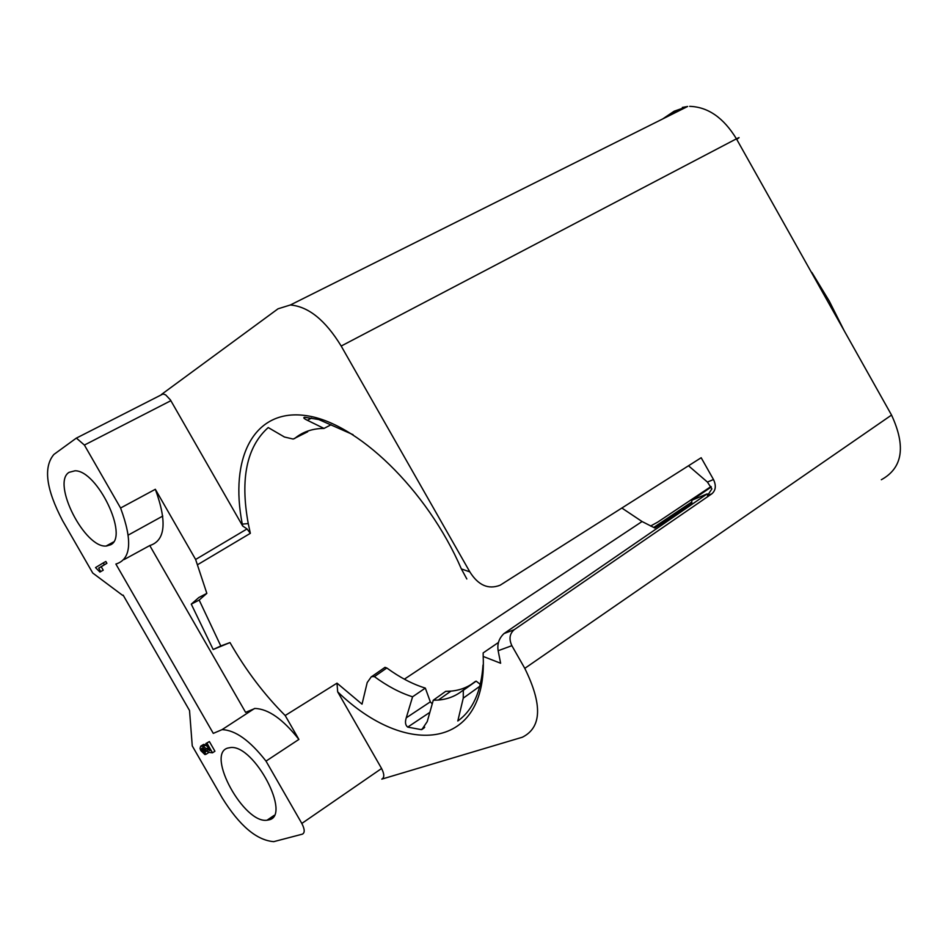 <?xml version="1.0" encoding="UTF-8"?>
<svg xmlns="http://www.w3.org/2000/svg" width="948" height="948" viewBox="0 0 948 948"><rect width="100%" height="100%" fill="white"/><g stroke="black" fill="none" stroke-linecap="round" stroke-linejoin="round"><path stroke-width="1.42" d="M307.685 431.778L293.193 439.054L284.459 437.016L268.225 427.56C246.705 446.792 240.045 478.799 248.246 523.569L250.343 533.321L247.037 528.937L242.676 526.01L242.297 524.125C229.298 458.334 253.543 408.801 304.948 415.473C356.033 421.493 427.05 489.393 461.356 568.907L469.841 571.893L341.185 346.044C325.365 320.175 308.408 306.488 290.313 304.995L278.025 308.811L161.409 394.498L163.376 394.048L165.687 394.901L170.391 399.878L242.676 526.01M247.037 528.937L195.62 559.474L155.342 489.286L120.574 508.021L84.396 445.062L76.373 438.083L53.906 454.436C43.181 467.115 46.061 489.18 62.568 520.618L92.738 573.03L122.648 595.38M621.852 508.033L642.069 521.53L654.831 528.012L691.85 503.234M353.071 434.682L318.777 419.537L304.652 417.274C302.922 417.558 303.834 418.578 307.377 420.296L324.003 428.425L331.089 424.74M155.342 489.286C167.239 521.91 165.39 540.656 149.772 545.55L245.603 712.351L254.988 708.464C268.426 708.95 283.061 719.271 298.893 739.416L266.009 761.114L301.82 823.445C304.782 829.216 304.972 832.782 302.376 834.157L273.759 841.646C256.647 840.284 239.465 825.708 222.211 797.92L192.254 745.898L189.529 710.514L123.133 595.107M301.82 823.445L381.582 768.496C384.426 774.113 384.497 777.668 381.783 779.138L522.36 737.224C541.782 727.495 542.6 704.542 524.789 668.364L511.873 645.683L498.15 650.719L500.627 663.245L483.196 656.454C487.426 749.311 406.787 758.803 337.666 691.827L337.014 683.153L285.182 715.527L298.893 739.416M483.018 665.022C481.205 691.59 472.791 710.253 457.801 721.001L463.252 698.155L479.842 686.245M103.296 562.887L105.844 561.477L106.899 563.302L101.235 566.714L103.237 570.186L99.919 572.059L100.689 571.597L98.699 568.136L104.351 564.724L103.296 562.887L95.523 567.591L99.919 572.059M202.268 747.996L201.616 749.572L203.393 752.214L204.768 752.356L205.917 754.347L204.851 754.525L200.751 750.555L200.028 748.399L200.692 746.171L202.813 746.467L209.935 750.65L205.846 743.552L206.925 743.137L212.494 752.807L209.615 752.475L202.268 747.996M195.62 559.474L206.842 593.377L198.843 597.524L191.271 604.137L199.163 600.06L220.801 645.967L213.17 649.51L229.985 642.578C245.805 670.236 264.208 694.552 285.182 715.527M191.271 604.137L213.17 649.51M650.589 526.033L657.711 522.123L711.024 486.525M266.009 761.114C249.928 740.53 235.27 730.043 222.033 729.652L213.288 733.385L115.881 564.048C131.156 559.415 132.708 540.739 120.574 508.021M200.692 746.171L203.559 744.441L201.758 745.981M203.559 744.441L201.118 746.005M466.819 578.967L461.356 568.907M511.873 645.683C508.803 639.07 509.574 633.75 514.195 629.709L711.912 493.754C715.799 490.294 716.321 485.554 713.477 479.51L701.176 457.73L500.189 585.189C488.41 589.798 478.29 585.378 469.841 571.893M227.65 748.091C205.704 754.276 244.217 824.274 267.229 820.186L268.936 819.866C291.676 815.73 254.443 744.938 230.767 747.522L227.65 748.091M69.062 472.341C51.251 482.947 85.095 549.034 106.614 545.989L110.703 544.745C129.023 536.343 97.348 470.338 75.022 470.789L69.062 472.341M204.638 749.252L206.948 750.887M207.47 751.219L208.359 752.783L205.917 754.347M204.199 744.417L207.612 746.609M205.846 743.552L209.378 741.561L214.935 751.231L212.494 752.807M208.216 747.664L206.202 748.956M209.046 749.098L207.802 749.904M708.701 494.749L707.445 495.614L711.877 488.884L707.433 482.082L688.497 465.764M498.15 650.719C497.072 643.988 499.027 638.265 504.004 633.56L707.196 493.861L691.756 500.307L711.249 486.999M205.266 744.903L202.813 746.467M204.14 748.92L201.924 750.33M204.78 749.501L202.339 751.065M424.704 727.187L421.232 729.616L407.723 727.116C405.365 725.267 404.879 722.175 406.254 717.826L430.333 701.84L432.229 703.902M421.86 729.557L427.24 721.594L433.26 700.24L445.679 691.353L451.201 691.104C460.444 690.227 468.513 687.016 475.375 681.446L476.228 681.174L480.304 684.397M203.405 748.422L201.616 749.572M307.306 431.838L306.311 431.601M206.842 593.377L199.163 600.06M381.582 768.496L337.666 691.827M209.378 741.561L206.925 743.137M106.899 563.302L104.351 564.724M101.235 566.714L98.699 568.136M691.874 504.395L691.756 500.307M483.196 656.454L483.16 652.911L498.447 642.471M294.567 438.604C301.618 432.644 310.186 429.302 320.282 428.555L324.003 428.425M337.014 683.153L362.029 704.163L367.208 682.548L371.426 676.635L374.413 676.623C387.365 686.151 400.092 692.881 412.581 696.792L406.254 717.826M103.237 570.186L100.689 571.597M407.723 727.116L429.847 712.351M220.801 645.967L229.985 642.578M430.155 701.39L425.332 688.094L412.581 696.792M475.375 681.446L462.588 690.582C455.715 696.105 447.634 699.269 438.355 700.051L433.26 700.24M463.311 690.559L463.252 698.155M202.327 748.008L201.628 748.47M205.692 745.187L203.239 746.728M149.772 545.55L124.141 559.545M205.301 750.176L202.86 751.74M844.253 330.84L829.287 301.12L811.903 272.491M205.834 750.638L203.393 752.214M206.356 750.887L203.915 752.451M206.782 750.946L204.341 752.511M206.996 750.923L204.768 752.356M202.813 748.114L201.509 748.944M384.047 668.008L384.983 667.345L386.808 667.985L374.413 676.623M425.332 688.094C412.712 684.243 399.878 677.536 386.808 667.985M170.877 400.684L84.396 445.062M311.548 418.056L307.377 420.296M691.815 501.978L653.67 527.479M678.732 110.928L677.571 110.691M736.726 139.332C740.056 137.176 739.961 137.01 736.43 138.823C723.585 117.753 707.99 106.923 689.682 106.354M682.347 107.432L687.655 106.472L674.135 111.224L662.652 118.962M514.195 629.709L504.004 633.56M711.912 493.754L707.445 495.614M713.477 479.51L707.433 482.082M881.332 479.735C902.674 468.016 906.075 446.461 891.547 415.07L524.789 668.364M250.343 533.321L197.753 564.605M273.107 817.022L268.936 819.866M341.185 346.044L736.43 138.823L891.547 415.07M162.783 516.056L128.288 535.063M642.069 521.53L404.358 679.183M254.526 708.488L222.033 729.652M76.456 438.071L162.949 394.013M421.753 729.593L424.076 727.969M242.297 524.125L248.246 523.569M438.355 700.051L450.94 691.128M687.655 106.472L290.337 304.995M820.956 289.353L833.588 311.856M672.357 114.115L677.465 110.679M653.765 527.526L691.815 502.073M476.133 681.162L463.145 690.428M385.03 667.321L372.007 676.398M113.464 541.995L106.176 546.001M274.138 815.387L267.052 820.21"/></g></svg>
